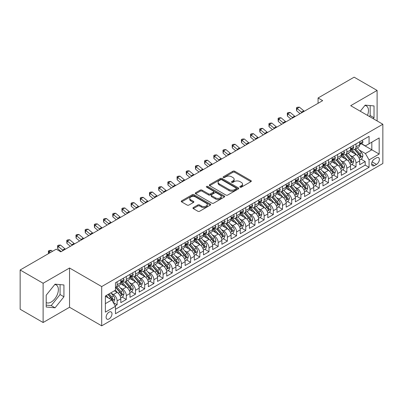 <?xml version="1.0" encoding="UTF-8"?>
<svg xmlns="http://www.w3.org/2000/svg" width="403" height="403" viewBox="0 0 403 403"><rect width="100%" height="100%" fill="white"/><g stroke="black" fill="none" stroke-linecap="round" stroke-linejoin="round"><path stroke-width="0.6" d="M240.092 187.178A0.892 0.514 0 0 0 241.357 187.178L250.938 181.647A1.274 0.735 0 0 0 251.311 181.128A1.274 0.735 0 0 0 250.938 180.604L234.702 171.235A1.274 0.735 0 0 0 232.899 171.235L223.317 176.766A0.892 0.514 0 0 0 223.055 177.129A0.892 0.514 0 0 0 223.317 177.496A0.892 0.514 0 0 0 224.582 177.496L225.821 176.776A4.08 2.358 0 0 1 231.594 176.776L232.944 177.562A4.08 2.358 0 0 1 234.143 179.224A4.08 2.358 0 0 1 232.944 180.892L231.705 181.607A0.892 0.514 0 0 0 231.443 181.975A0.892 0.514 0 0 0 231.705 182.337A0.892 0.514 0 0 0 232.969 182.337L234.208 181.622A4.08 2.358 0 0 1 239.981 181.622L241.332 182.403A4.08 2.358 0 0 1 242.53 184.07A4.08 2.358 0 0 1 241.332 185.733L240.092 186.448A0.892 0.514 0 0 0 239.83 186.816A0.892 0.514 0 0 0 240.092 187.178L240.092 186.448M46.199 302.572A10.135 5.854 120 0 0 51.206 302.038A10.135 5.854 120 0 0 57.825 293.107A10.135 5.854 120 0 0 56.274 284.986A10.135 5.854 120 0 0 54.778 284.523M109.047 318.934A4.156 2.403 120 0 0 111.762 315.267A4.156 2.403 120 0 0 111.122 311.937A4.156 2.403 120 0 0 109.047 312.144A4.156 2.403 120 0 0 106.327 315.806A4.156 2.403 120 0 0 106.966 319.141A4.156 2.403 120 0 0 109.047 318.934M364.876 105.49A10.135 5.854 -60 0 1 366.372 105.949A10.135 5.854 -60 0 1 367.476 115.374M193.309 207.575A1.274 0.735 0 0 0 192.936 208.099A1.274 0.735 0 0 0 193.309 208.618L197.863 211.248A1.274 0.735 0 0 0 199.666 211.248L210.311 205.102A1.274 0.735 0 0 0 210.683 204.583A1.274 0.735 0 0 0 210.311 204.064L194.075 194.689A1.274 0.735 0 0 0 192.271 194.689L181.627 200.835A1.274 0.735 0 0 0 181.254 201.354A1.274 0.735 0 0 0 181.627 201.878L187.128 205.051A1.274 0.735 0 0 0 188.936 205.051L193.49 202.422A1.274 0.735 0 0 0 193.863 201.903A1.274 0.735 0 0 0 193.49 201.379L190.76 199.807A3.41 1.97 0 0 1 189.763 198.412A3.41 1.97 0 0 1 191.868 196.593A3.41 1.97 0 0 1 195.586 197.022L206.271 203.193A3.41 1.97 0 0 1 207.273 204.583A3.41 1.97 0 0 1 205.167 206.401A3.41 1.97 0 0 1 201.45 205.978L199.666 204.946A1.274 0.735 0 0 0 197.863 204.946L193.309 207.575L193.309 208.618L197.863 206.009L197.863 204.946M69.538 268.005L43.121 283.259L20.15 269.995L20.15 309.252L43.121 322.516L69.538 307.262L101.692 325.831L101.692 286.573L69.538 268.005L69.538 307.262M377.107 120.935L377.107 90.433L350.691 105.682L382.85 124.25L101.692 286.573M377.107 90.433L354.136 77.169L318.073 97.989L318.073 103.299M20.15 269.995L56.213 249.175L60.808 251.83L322.667 100.644L318.073 97.989M225.912 195.057A1.274 0.735 0 0 0 227.715 195.057L238.354 188.911A1.274 0.735 0 0 0 238.732 188.387A1.274 0.735 0 0 0 238.354 187.869L222.124 178.499A1.274 0.735 0 0 0 220.32 178.499L209.676 184.639A1.274 0.735 0 0 0 209.303 185.163A1.274 0.735 0 0 0 209.676 185.682L225.912 195.057M206.92 187.37A0.892 0.514 0 0 1 207.827 187.496L207.827 186.438L224.335 195.964A1.274 0.735 0 0 1 224.708 196.488A1.274 0.735 0 0 1 224.335 197.007L213.691 203.152A1.274 0.735 0 0 1 211.887 203.152L195.651 193.778L195.651 192.74A1.274 0.735 0 0 0 195.279 193.259A1.274 0.735 0 0 0 195.651 193.778M195.651 192.74L200.205 190.11A1.274 0.735 0 0 1 202.009 190.11L208.593 193.908A1.274 0.735 0 0 0 210.396 193.908L213.419 192.166A1.274 0.735 0 0 0 213.792 191.642A1.274 0.735 0 0 0 213.419 191.123L206.568 187.168A0.892 0.514 0 0 1 206.306 186.801A0.892 0.514 0 0 1 206.855 186.327A0.892 0.514 0 0 1 207.827 186.438M115.223 305.872L117.132 304.769L113.319 302.567M111.147 293.198L113.455 294.533A5.199 3.002 60 0 1 117.132 300.895L120.804 298.774L120.804 302.648L126.32 299.464L122.139 297.051M120.336 287.893L122.643 289.228A5.199 3.002 60 0 1 126.32 295.59L129.993 293.47L129.993 297.343L135.509 294.16L131.328 291.747M129.524 282.589L131.831 283.924A5.199 3.002 60 0 1 135.509 290.286L139.181 288.165L139.181 292.039L144.692 288.855L140.516 286.442M138.713 277.284L141.02 278.619A5.199 3.002 60 0 1 144.692 284.981L148.369 282.861L148.369 286.735L153.881 283.551L149.704 281.138M147.901 271.98L150.208 273.315A5.199 3.002 60 0 1 153.881 279.677L157.558 277.556L157.558 281.43L163.069 278.246L158.888 275.833M157.089 266.675L159.397 268.01A5.199 3.002 60 0 1 163.069 274.372L166.746 272.252L166.746 276.126L172.257 272.942L168.076 270.529M166.278 261.371L168.585 262.701A5.199 3.002 60 0 1 172.257 269.068L175.935 266.947L175.935 270.821L181.446 267.637L177.265 265.224M175.466 256.066L177.773 257.396A5.199 3.002 60 0 1 181.446 263.764L185.123 261.643L185.123 265.517L190.634 262.333L186.453 259.92M184.655 250.762L186.962 252.092A5.199 3.002 60 0 1 190.634 258.459L194.311 256.338L194.311 260.212L199.823 257.028L195.641 254.615M193.843 245.457L196.15 246.787A5.199 3.002 60 0 1 199.823 253.155L203.5 251.034L203.5 254.908L209.011 251.724L204.83 249.311M203.031 240.153L205.334 241.483A5.199 3.002 60 0 1 209.011 247.85L212.688 245.729L212.688 249.598L218.199 246.419L214.018 244.006M212.215 234.848L214.522 236.178A5.199 3.002 60 0 1 218.199 242.546L221.877 240.425L221.877 244.294L227.388 241.115L223.207 238.697M221.403 229.544L223.71 230.874A5.199 3.002 60 0 1 227.388 237.241L231.065 235.12L231.065 238.989L236.576 235.81L232.395 233.392M230.592 224.239L232.899 225.569A5.199 3.002 60 0 1 236.576 231.937L240.248 229.816L240.248 233.685L245.765 230.506L241.583 228.088M239.78 218.935L242.087 220.265A5.199 3.002 60 0 1 245.765 226.632L249.437 224.511L249.437 228.38L254.953 225.196L250.772 222.783M248.968 213.63L251.276 214.96A5.199 3.002 60 0 1 254.953 221.328L258.625 219.207L258.625 223.076L264.141 219.892L259.96 217.479M258.157 208.326L260.464 209.656A5.199 3.002 60 0 1 264.141 216.023L267.814 213.902L267.814 217.771L273.33 214.587L269.149 212.174M267.345 203.021L269.652 204.351A5.199 3.002 60 0 1 273.33 210.719L277.002 208.593L277.002 212.467L282.518 209.283L278.337 206.87M276.534 197.717L278.841 199.047A5.199 3.002 60 0 1 282.518 205.414L286.19 203.288L286.19 207.162L291.707 203.978L287.525 201.565M285.722 192.412L288.029 193.742A5.199 3.002 60 0 1 291.707 200.11L295.379 197.984L295.379 201.858L300.89 198.674L296.714 196.261M294.91 187.108L297.218 188.438A5.199 3.002 60 0 1 300.89 194.805L304.567 192.679L304.567 196.553L310.078 193.369L305.902 190.957M304.099 181.798L306.406 183.133A5.199 3.002 60 0 1 310.078 189.501L313.756 187.375L313.756 191.249L319.267 188.065L315.086 185.652M313.287 176.494L315.594 177.829A5.199 3.002 60 0 1 319.267 184.191L322.944 182.07L322.944 185.944L328.455 182.761L324.274 180.348M322.476 171.189L324.783 172.524A5.199 3.002 60 0 1 328.455 178.887L332.132 176.766L332.132 180.64L337.643 177.456L333.462 175.043M331.664 165.885L333.971 167.22A5.199 3.002 60 0 1 337.643 173.582L341.321 171.461L341.321 175.335L346.832 172.152L342.651 169.739M340.852 160.58L343.16 161.915A5.199 3.002 60 0 1 346.832 168.278L350.509 166.157L350.509 170.031L356.02 166.847L356.02 162.973A5.199 3.002 -120 0 0 352.348 156.611L350.041 155.276M351.839 164.434L356.02 166.847M120.804 298.774A5.199 3.002 -120 0 0 117.132 292.412L114.371 290.82M129.993 293.47A5.199 3.002 -120 0 0 126.32 287.102L120.638 283.823M139.181 288.165A5.199 3.002 -120 0 0 135.509 281.798L129.826 278.518M148.369 282.861A5.199 3.002 -120 0 0 144.692 276.493L139.015 273.214M157.558 277.556A5.199 3.002 -120 0 0 153.881 271.189L148.198 267.909M166.746 272.252A5.199 3.002 -120 0 0 163.069 265.884L157.387 262.605M175.935 266.947A5.199 3.002 -120 0 0 172.257 260.58L166.575 257.3M185.123 261.643A5.199 3.002 -120 0 0 181.446 255.275L175.763 251.996M194.311 256.338A5.199 3.002 -120 0 0 190.634 249.971L184.952 246.691M203.5 251.034A5.199 3.002 -120 0 0 199.823 244.666L194.14 241.387M212.688 245.729A5.199 3.002 -120 0 0 209.011 239.362L203.329 236.082M221.877 240.425A5.199 3.002 -120 0 0 218.199 234.057L212.517 230.778M231.065 235.12A5.199 3.002 -120 0 0 227.388 228.753L221.705 225.473M240.248 229.816A5.199 3.002 -120 0 0 236.576 223.448L230.894 220.169M249.437 224.511A5.199 3.002 -120 0 0 245.765 218.144L240.082 214.864M258.625 219.207A5.199 3.002 -120 0 0 254.953 212.839L249.271 209.56M267.814 213.902A5.199 3.002 -120 0 0 264.141 207.535L258.459 204.256M277.002 208.593A5.199 3.002 -120 0 0 273.33 202.23L267.647 198.951M286.19 203.288A5.199 3.002 -120 0 0 282.518 196.926L276.836 193.647M295.379 197.984A5.199 3.002 -120 0 0 291.707 191.621L286.024 188.337M304.567 192.679A5.199 3.002 -120 0 0 300.89 186.317L295.208 183.033M313.756 187.375A5.199 3.002 -120 0 0 310.078 181.012L304.396 177.728M322.944 182.07A5.199 3.002 -120 0 0 319.267 175.708L313.584 172.424M332.132 176.766A5.199 3.002 -120 0 0 328.455 170.404L322.773 167.119M341.321 171.461A5.199 3.002 -120 0 0 337.643 165.099L331.961 161.815M350.509 166.157A5.199 3.002 -120 0 0 346.832 159.79L341.15 156.51M376.508 157.83L374.488 158.999A4.03 2.327 120 0 0 371.858 162.545A4.03 2.327 120 0 0 372.473 165.774A4.03 2.327 120 0 0 374.488 165.573L376.508 164.409A4.03 2.327 120 0 0 379.142 160.857A4.03 2.327 120 0 0 378.523 157.628A4.03 2.327 120 0 0 376.508 157.83M101.692 325.831L382.85 163.507L382.85 124.25M105.369 303.655L111.802 299.943L115.475 306.305L115.475 313.736L369.067 167.326L369.067 159.9L365.395 153.533L359.229 149.971M115.475 306.305L105.369 312.144L105.369 296.019L115.475 290.18L115.475 282.755L369.067 136.345L369.067 143.77L379.173 137.937L379.173 154.062L369.067 159.9M122.593 281.561L122.643 281.586A5.199 3.002 60 0 0 125.242 281.843L128.92 279.722A5.199 3.002 -120 0 0 129.993 277.345L129.993 274.372M131.781 276.257L131.831 276.282A5.199 3.002 60 0 0 134.431 276.539L138.103 274.418A5.199 3.002 -120 0 0 139.181 272.04L139.181 269.068M140.969 270.952L141.02 270.977A5.199 3.002 60 0 0 143.619 271.234L147.291 269.113A5.199 3.002 -120 0 0 148.369 266.736L148.369 263.764M150.158 265.648L150.208 265.673A5.199 3.002 60 0 0 152.808 265.93L156.48 263.809A5.199 3.002 -120 0 0 157.558 261.431L157.558 258.459M159.346 260.343L159.397 260.368A5.199 3.002 60 0 0 161.996 260.625L165.668 258.504A5.199 3.002 -120 0 0 166.746 256.127L166.746 253.155M168.535 255.039L168.585 255.064A5.199 3.002 60 0 0 171.184 255.321L174.857 253.2A5.199 3.002 -120 0 0 175.935 250.822L175.935 247.85M177.723 249.734L177.773 249.759A5.199 3.002 60 0 0 180.373 250.016L184.045 247.895A5.199 3.002 -120 0 0 185.123 245.518L185.123 242.546M186.911 244.425L186.962 244.455A5.199 3.002 60 0 0 189.561 244.712L193.233 242.591A5.199 3.002 -120 0 0 194.311 240.213L194.311 237.241M196.1 239.12L196.15 239.15A5.199 3.002 60 0 0 198.744 239.407L202.422 237.286A5.199 3.002 -120 0 0 203.5 234.909L203.5 231.937M205.288 233.816L205.334 233.846A5.199 3.002 60 0 0 207.933 234.103L211.61 231.982A5.199 3.002 -120 0 0 212.688 229.599L212.688 226.632M214.477 228.511L214.522 228.541A5.199 3.002 60 0 0 217.121 228.798L220.799 226.677A5.199 3.002 -120 0 0 221.877 224.295L221.877 221.328M223.665 223.207L223.71 223.237A5.199 3.002 60 0 0 226.31 223.494L229.987 221.373A5.199 3.002 -120 0 0 231.065 218.99L231.065 216.023M232.853 217.902L232.899 217.932A5.199 3.002 60 0 0 235.498 218.189L239.175 216.068A5.199 3.002 -120 0 0 240.248 213.686L240.248 210.719M242.042 212.598L242.087 212.628A5.199 3.002 60 0 0 244.686 212.885L248.364 210.764A5.199 3.002 -120 0 0 249.437 208.381L249.437 205.414M251.23 207.293L251.276 207.323A5.199 3.002 60 0 0 253.875 207.58L257.552 205.459A5.199 3.002 -120 0 0 258.625 203.077L258.625 200.11M260.419 201.989L260.464 202.019A5.199 3.002 60 0 0 263.063 202.276L266.741 200.155A5.199 3.002 -120 0 0 267.814 197.772L267.814 194.8M269.607 196.684L269.652 196.714A5.199 3.002 60 0 0 272.252 196.971L275.929 194.851A5.199 3.002 -120 0 0 277.002 192.468L277.002 189.496M278.79 191.38L278.841 191.41A5.199 3.002 60 0 0 281.44 191.667L285.112 189.541A5.199 3.002 -120 0 0 286.19 187.163L286.19 184.191M287.979 186.075L288.029 186.105A5.199 3.002 60 0 0 290.628 186.362L294.301 184.236A5.199 3.002 -120 0 0 295.379 181.859L295.379 178.887M297.167 180.771L297.218 180.796A5.199 3.002 60 0 0 299.817 181.058L303.489 178.932A5.199 3.002 -120 0 0 304.567 176.554L304.567 173.582M306.356 175.466L306.406 175.491A5.199 3.002 60 0 0 309.005 175.753L312.678 173.628A5.199 3.002 -120 0 0 313.756 171.25L313.756 168.278M315.544 170.162L315.594 170.187A5.199 3.002 60 0 0 318.194 170.449L321.866 168.323A5.199 3.002 -120 0 0 322.944 165.945L322.944 162.973M324.732 164.857L324.783 164.882A5.199 3.002 60 0 0 327.382 165.139L331.054 163.019A5.199 3.002 -120 0 0 332.132 160.641L332.132 157.669M333.921 159.553L333.971 159.578A5.199 3.002 60 0 0 336.57 159.835L340.243 157.714A5.199 3.002 -120 0 0 341.321 155.336L341.321 152.364M343.109 154.248L343.16 154.273A5.199 3.002 60 0 0 345.754 154.53L349.431 152.41A5.199 3.002 -120 0 0 350.509 150.032L350.509 147.06M115.475 309.277L365.209 165.099L365.209 161.543L359.698 164.726L359.698 160.852A5.199 3.002 -120 0 0 356.02 154.485L350.338 151.206M352.298 148.944L352.348 148.969A5.199 3.002 -120 0 0 354.942 149.226A5.199 3.002 -120 0 0 356.02 146.848L356.02 143.876M354.942 149.226L358.62 147.105A5.199 3.002 -120 0 0 359.698 144.727L359.698 141.755M117.132 281.798L117.132 284.77A5.199 3.002 60 0 1 116.054 287.148A5.199 3.002 60 0 1 115.475 287.359M116.054 287.148L119.731 285.027A5.199 3.002 -120 0 0 120.804 282.649L120.804 279.677M126.32 276.493L126.32 279.465A5.199 3.002 60 0 1 125.242 281.843M135.509 271.189L135.509 274.161A5.199 3.002 60 0 1 134.431 276.539M144.692 265.884L144.692 268.856A5.199 3.002 60 0 1 143.619 271.234M153.881 260.58L153.881 263.552A5.199 3.002 60 0 1 152.808 265.93M163.069 255.275L163.069 258.247A5.199 3.002 60 0 1 161.996 260.625M172.257 249.971L172.257 252.943A5.199 3.002 60 0 1 171.184 255.321M181.446 244.666L181.446 247.638A5.199 3.002 60 0 1 180.373 250.016M190.634 239.362L190.634 242.334A5.199 3.002 60 0 1 189.561 244.712M199.823 234.057L199.823 237.029A5.199 3.002 60 0 1 198.744 239.407M209.011 228.753L209.011 231.725A5.199 3.002 60 0 1 207.933 234.103M218.199 223.448L218.199 226.421A5.199 3.002 60 0 1 217.121 228.798M227.388 218.144L227.388 221.116A5.199 3.002 60 0 1 226.31 223.494M236.576 212.839L236.576 215.812A5.199 3.002 60 0 1 235.498 218.189M245.765 207.535L245.765 210.507A5.199 3.002 60 0 1 244.686 212.885M254.953 202.23L254.953 205.198A5.199 3.002 60 0 1 253.875 207.58M264.141 196.926L264.141 199.893A5.199 3.002 60 0 1 263.063 202.276M273.33 191.621L273.33 194.589A5.199 3.002 60 0 1 272.252 196.971M282.518 186.317L282.518 189.284A5.199 3.002 60 0 1 281.44 191.667M291.707 181.012L291.707 183.98A5.199 3.002 60 0 1 290.628 186.362M300.89 175.708L300.89 178.675A5.199 3.002 60 0 1 299.817 181.058M310.078 170.398L310.078 173.371A5.199 3.002 60 0 1 309.005 175.753M319.267 165.094L319.267 168.066A5.199 3.002 60 0 1 318.194 170.449M328.455 159.79L328.455 162.762A5.199 3.002 60 0 1 327.382 165.139M337.643 154.485L337.643 157.457A5.199 3.002 60 0 1 336.57 159.835M346.832 149.181L346.832 152.153A5.199 3.002 60 0 1 345.754 154.53M346.832 168.278L346.832 172.152M337.643 173.582L337.643 177.456M328.455 178.887L328.455 182.761M319.267 184.191L319.267 188.065M310.078 189.501L310.078 193.369M300.89 194.805L300.89 198.674M291.707 200.11L291.707 203.978M282.518 205.414L282.518 209.283M273.33 210.719L273.33 214.587M264.141 216.023L264.141 219.892M254.953 221.328L254.953 225.196M245.765 226.632L245.765 230.506M236.576 231.937L236.576 235.81M227.388 237.241L227.388 241.115M218.199 242.546L218.199 246.419M209.011 247.85L209.011 251.724M199.823 253.155L199.823 257.028M190.634 258.459L190.634 262.333M181.446 263.764L181.446 267.637M172.257 269.068L172.257 272.942M163.069 274.372L163.069 278.246M153.881 279.677L153.881 283.551M144.692 284.981L144.692 288.855M135.509 290.286L135.509 294.16M126.32 295.59L126.32 299.464M117.132 300.895L117.132 304.769M111.802 299.943L105.369 296.23M365.395 153.533L371.823 149.82L371.823 142.178L379.173 137.937M361.3 143.745L379.173 154.062M361.486 143.639L365.395 145.891L369.067 143.77M43.121 283.259L43.121 322.516M361.028 159.13L365.209 161.543M365.209 165.099L369.067 167.326M373.254 118.709L374.029 117.747L374.029 105.929L365.163 105.133L360.272 111.218M46.199 307.021L55.065 307.811L63.931 296.784L63.931 284.961L55.065 284.165L46.199 295.197L46.199 307.021M369.395 116.482L370.171 115.52L370.171 105.581M370.171 115.52L374.029 117.747M46.199 305.136L51.206 305.585L60.072 294.553L60.072 284.614M60.072 294.553L63.931 296.784M51.206 305.585L55.065 307.811M240.45 187.304L241.332 186.796A4.08 2.358 0 0 0 242.53 185.128L242.53 184.07M234.143 179.224L234.143 180.287A4.08 2.358 0 0 1 232.944 181.954L232.063 182.463M250.923 181.657L234.702 172.293A1.274 0.735 0 0 0 232.899 172.293L223.675 177.622M238.339 188.921L222.124 179.557A1.274 0.735 0 0 0 220.32 179.557L209.696 185.692L209.676 184.639M236.103 188.755A0.892 0.514 0 0 0 236.365 188.387A0.892 0.514 0 0 0 236.103 188.025L221.852 179.798A0.892 0.514 0 0 0 220.592 179.798L219.282 180.554A4.08 2.358 0 0 0 218.088 182.221A4.08 2.358 0 0 0 219.282 183.884L229.02 189.511A4.08 2.358 0 0 0 234.793 189.511L236.103 188.755L236.103 189.813A0.892 0.514 0 0 0 236.365 189.45L236.365 188.387M218.088 182.221L218.088 183.279A4.08 2.358 0 0 0 219.282 184.947L219.282 183.884M236.103 189.813L234.793 190.569A4.08 2.358 0 0 1 229.02 190.569L219.282 184.947M195.672 193.788L200.205 191.168L200.205 190.11M213.792 191.642L213.792 192.705A1.274 0.735 0 0 1 213.419 193.223L210.396 194.971A1.274 0.735 0 0 1 208.593 194.971L202.009 191.168A1.274 0.735 0 0 0 200.205 191.168M207.827 187.496L224.315 197.017M215.429 197.853A3.41 1.97 0 0 0 219.146 198.281A3.41 1.97 0 0 0 221.252 196.463A3.41 1.97 0 0 0 220.25 195.067L216.487 192.896A1.274 0.735 0 0 0 214.683 192.896L211.661 194.639A1.274 0.735 0 0 0 211.288 195.158A1.274 0.735 0 0 0 211.661 195.682L215.429 197.853L215.429 198.916A3.41 1.97 0 0 0 219.146 199.339A3.41 1.97 0 0 0 221.252 197.52L221.252 196.463M211.288 195.158L211.288 196.221A1.274 0.735 0 0 0 211.661 196.74L211.661 195.682M215.429 198.916L211.661 196.74M207.273 204.583L207.273 205.646A3.41 1.97 0 0 1 205.167 207.464A3.41 1.97 0 0 1 201.45 207.036L199.666 206.009A1.274 0.735 0 0 0 197.863 206.009M189.763 198.412L189.763 199.475A3.41 1.97 0 0 0 190.76 200.865L190.76 199.807M193.47 202.432L190.76 200.865M210.29 205.112L194.075 195.752A1.274 0.735 0 0 0 192.271 195.752L181.647 201.888M359.617 159.941L361.995 158.57L362.912 155.921A3.446 1.99 -120 0 0 361.572 152.687L357.37 147.825M356.529 154.823L351.733 149.266M353.799 153.205L351.018 149.981A8.251 4.765 -120 0 0 350.761 149.694M354.474 149.412L358.72 154.329A3.446 1.99 60 0 1 359.95 156.702C360.468 157.397 360.836 157.185 361.053 156.067A3.446 1.99 -120 0 0 359.824 153.694L355.627 148.833M354.726 149.332L359.29 154.616A1.753 1.013 60 0 1 359.728 155.301L361.053 156.067M359.95 156.702L360.201 157.11M362.131 140.35L362.912 141.705A3.446 1.99 60 0 1 362.196 143.226L360.453 144.234A3.446 1.99 -120 0 0 361.053 143.443L360.982 143.136M359.808 144.395L359.824 144.395A3.446 1.99 -120 0 0 360.453 144.234M360.609 143.186L361.053 143.443C360.836 142.924 360.468 143.136 359.95 144.078A3.446 1.99 60 0 1 359.698 144.566M302.018 112.563A6.498 3.753 60 0 1 301.479 112.15L297.102 108.467L296.588 110.76L300.074 113.686M304.315 111.238A6.498 3.753 60 0 1 303.776 110.825L299.399 107.143L297.102 108.467L296.472 107.782L297.389 107.248L299.399 107.143M296.588 110.76L296.472 107.782M350.429 165.245L352.806 163.875L353.723 161.225A3.446 1.99 -120 0 0 352.383 157.991L348.182 153.13M347.346 160.127L342.545 154.571M344.615 158.51L341.83 155.286A8.251 4.765 -120 0 0 341.573 154.999M345.29 154.717L349.532 159.633A3.446 1.99 60 0 1 350.761 162.006C351.28 162.701 351.648 162.49 351.864 161.371A3.446 1.99 -120 0 0 350.635 158.999L346.439 154.137M345.537 154.641L350.101 159.92A1.753 1.013 60 0 1 350.545 160.606L351.864 161.371M350.761 162.006L351.013 162.414M341.24 170.55L343.618 169.179L344.535 166.53A3.446 1.99 -120 0 0 343.195 163.296L338.999 158.434M338.157 165.431L333.357 159.875M335.427 163.814L332.641 160.59A8.251 4.765 -120 0 0 332.384 160.303M336.102 160.026L340.344 164.938A3.446 1.99 60 0 1 341.573 167.31C342.092 168.006 342.459 167.794 342.676 166.676A3.446 1.99 -120 0 0 341.447 164.303L337.251 159.442M336.349 159.946L340.913 165.225A1.753 1.013 60 0 1 341.356 165.91L342.676 166.676M341.573 167.31L341.825 167.719M332.057 175.859L334.43 174.484L335.346 171.834A3.446 1.99 -120 0 0 334.006 168.6L329.81 163.739M328.969 170.736L324.168 165.185M326.239 169.119L323.453 165.895A8.251 4.765 -120 0 0 323.196 165.608M326.914 165.331L331.16 170.242A3.446 1.99 60 0 1 332.384 172.615C332.903 173.31 333.271 173.099 333.488 171.98A3.446 1.99 -120 0 0 332.258 169.608L328.062 164.746M327.16 165.25L331.724 170.529A1.753 1.013 60 0 1 332.168 171.215L333.488 171.98M332.384 172.615L332.636 173.023M322.868 181.164L325.241 179.788L326.158 177.139A3.446 1.99 -120 0 0 324.818 173.905L320.622 169.043M319.781 176.04L314.98 170.489M317.05 174.423L314.264 171.199A8.251 4.765 -120 0 0 314.008 170.912M317.725 170.635L321.972 175.552A3.446 1.99 60 0 1 323.196 177.919C323.715 178.615 324.083 178.403 324.299 177.285A3.446 1.99 -120 0 0 323.07 174.912L318.874 170.051M317.972 170.555L322.536 175.834A1.753 1.013 60 0 1 322.979 176.524L324.299 177.285M323.196 177.919L323.448 178.328M352.942 145.654L353.723 147.009A3.446 1.99 60 0 1 353.013 148.531L351.265 149.538A3.446 1.99 -120 0 0 351.864 148.747L351.794 148.44M350.625 149.699L350.635 149.699A3.446 1.99 -120 0 0 351.265 149.538M351.421 148.49L351.864 148.747C351.648 148.228 351.28 148.44 350.761 149.382A3.446 1.99 60 0 1 350.509 149.871M292.83 117.872A6.498 3.753 60 0 1 292.291 117.454L287.913 113.772L287.399 116.064L290.885 118.996M295.127 116.543A6.498 3.753 60 0 1 294.588 116.129L290.21 112.447L287.913 113.772L287.284 113.087L288.2 112.553L290.21 112.447M287.399 116.064L287.284 113.087M343.754 150.959L344.535 152.314A3.446 1.99 60 0 1 343.824 153.835L342.076 154.843A3.446 1.99 -120 0 0 342.676 154.052L342.605 153.745M341.437 155.004L341.447 155.004A3.446 1.99 -120 0 0 342.076 154.843M342.233 153.795L342.676 154.052C342.459 153.533 342.092 153.745 341.573 154.687A3.446 1.99 60 0 1 341.321 155.175M283.641 123.177A6.498 3.753 60 0 1 283.102 122.759L278.725 119.076L278.216 121.368L281.697 124.3M285.939 121.847A6.498 3.753 60 0 1 285.4 121.434L281.022 117.752L278.725 119.076L278.095 118.391L279.012 117.857L281.022 117.752M278.216 121.368L278.095 118.391M334.566 156.263L335.346 157.618A3.446 1.99 60 0 1 334.636 159.14L332.888 160.147A3.446 1.99 -120 0 0 333.488 159.356L333.417 159.049M332.248 160.308L332.258 160.308A3.446 1.99 -120 0 0 332.888 160.147M333.044 159.099L333.488 159.356C333.271 158.837 332.903 159.049 332.384 159.991A3.446 1.99 60 0 1 332.132 160.48M274.453 128.481A6.498 3.753 60 0 1 273.914 128.063L269.536 124.381L269.028 126.673L272.509 129.605M276.75 127.152A6.498 3.753 60 0 1 276.211 126.738L271.834 123.056L269.536 124.381L268.907 123.696L269.829 123.162L271.834 123.056M269.028 126.673L268.907 123.696M325.377 161.568L326.158 162.923A3.446 1.99 60 0 1 325.448 164.444L323.7 165.452A3.446 1.99 -120 0 0 324.299 164.661L324.229 164.353M323.06 165.613L323.07 165.613A3.446 1.99 -120 0 0 323.7 165.452M323.856 164.404L324.299 164.661C324.083 164.142 323.715 164.353 323.196 165.295A3.446 1.99 60 0 1 322.944 165.784M265.27 133.786A6.498 3.753 60 0 1 264.726 133.368L260.348 129.69L259.839 131.977L263.32 134.909M267.567 132.456A6.498 3.753 60 0 1 267.023 132.043L262.645 128.361L260.348 129.69L259.718 129L260.64 128.466L262.645 128.361M259.839 131.977L259.718 129M313.68 186.468L316.053 185.093L316.97 182.443A3.446 1.99 -120 0 0 315.63 179.209L311.433 174.348M310.592 181.345L305.791 175.794M307.862 179.728L305.076 176.504A8.251 4.765 -120 0 0 304.819 176.217M308.537 175.94L312.783 180.856A3.446 1.99 60 0 1 314.008 183.224C314.526 183.919 314.894 183.708 315.111 182.589A3.446 1.99 -120 0 0 313.887 180.217L309.685 175.355M308.784 175.859L313.348 181.138A1.753 1.013 60 0 1 313.791 181.829L315.111 182.589M314.008 183.224L314.259 183.632M316.189 166.872L316.97 168.227A3.446 1.99 60 0 1 316.259 169.749L314.511 170.756A3.446 1.99 -120 0 0 315.111 169.965L315.04 169.658M313.872 170.917L313.887 170.917A3.446 1.99 -120 0 0 314.511 170.756M314.667 169.708L315.111 169.965C314.894 169.446 314.526 169.658 314.008 170.6A3.446 1.99 60 0 1 313.756 171.089M256.081 139.09A6.498 3.753 60 0 1 255.537 138.672L251.16 134.995L250.651 137.282L254.132 140.214M258.378 137.761A6.498 3.753 60 0 1 257.834 137.347L253.457 133.665L251.16 134.995L250.53 134.305L251.452 133.771L253.457 133.665M250.651 137.282L250.53 134.305M304.492 191.773L306.864 190.402L307.781 187.748A3.446 1.99 -120 0 0 306.441 184.514L302.245 179.652M301.404 186.649L296.603 181.098M298.673 185.032L295.888 181.808A8.251 4.765 -120 0 0 295.631 181.521M299.348 181.244L303.595 186.161A3.446 1.99 60 0 1 304.819 188.528C305.338 189.224 305.706 189.012 305.922 187.894A3.446 1.99 -120 0 0 304.698 185.521L300.497 180.66M299.595 181.164L304.159 186.443A1.753 1.013 60 0 1 304.603 187.133L305.922 187.894M304.819 188.528L305.071 188.942M307 172.177L307.781 173.532A3.446 1.99 60 0 1 307.071 175.053L305.323 176.061A3.446 1.99 -120 0 0 305.922 175.27L305.852 174.962M304.683 176.222L304.698 176.222A3.446 1.99 -120 0 0 305.323 176.061M305.479 175.013L305.922 175.27C305.706 174.751 305.338 174.962 304.819 175.904A3.446 1.99 60 0 1 304.567 176.393M246.893 144.395A6.498 3.753 60 0 1 246.349 143.977L241.971 140.299L241.462 142.586L244.943 145.518M249.19 143.065A6.498 3.753 60 0 1 248.646 142.652L244.268 138.97L241.971 140.299L241.342 139.609L242.263 139.075L244.268 138.97M241.462 142.586L241.342 139.609M295.303 197.077L297.676 195.707L298.593 193.052A3.446 1.99 -120 0 0 297.253 189.818L293.057 184.957M292.215 191.954L287.415 186.403M289.485 190.337L286.699 187.113A8.251 4.765 -120 0 0 286.442 186.826M290.16 186.549L294.407 191.465A3.446 1.99 60 0 1 295.636 193.838C296.15 194.528 296.517 194.317 296.734 193.198A3.446 1.99 -120 0 0 295.51 190.826L291.309 185.964M290.407 186.468L294.971 191.747A1.753 1.013 60 0 1 295.414 192.438L296.734 193.198M295.636 193.838L295.883 194.246M297.812 177.481L298.593 178.836A3.446 1.99 60 0 1 297.882 180.358L296.134 181.365A3.446 1.99 -120 0 0 296.734 180.574L296.663 180.267M295.495 181.526L295.51 181.526A3.446 1.99 -120 0 0 296.134 181.365M296.291 180.317L296.734 180.574C296.517 180.055 296.15 180.267 295.636 181.209A3.446 1.99 60 0 1 295.379 181.703M237.705 149.699A6.498 3.753 60 0 1 237.16 149.281L232.783 145.604L232.274 147.896L235.755 150.823M240.002 148.369A6.498 3.753 60 0 1 239.458 147.956L235.08 144.274L232.783 145.604L232.153 144.914L233.075 144.38L235.08 144.274M232.274 147.896L232.153 144.914M286.115 202.382L288.488 201.011L289.404 198.357A3.446 1.99 -120 0 0 288.064 195.123L283.868 190.261M283.027 197.258L278.226 191.707M280.297 195.641L277.511 192.417A8.251 4.765 -120 0 0 277.254 192.13M280.972 191.853L285.218 196.77A3.446 1.99 60 0 1 286.447 199.142C286.961 199.833 287.329 199.621 287.546 198.503A3.446 1.99 -120 0 0 286.321 196.13L282.12 191.269M281.223 191.773L285.782 197.052A1.753 1.013 60 0 1 286.226 197.742L287.546 198.503M286.447 199.142L286.694 199.55M288.624 182.786L289.404 184.141A3.446 1.99 60 0 1 288.694 185.662L286.946 186.67A3.446 1.99 -120 0 0 287.546 185.879L287.475 185.571M286.306 186.831L286.321 186.831A3.446 1.99 -120 0 0 286.946 186.67M287.102 185.622L287.546 185.879C287.329 185.36 286.961 185.571 286.447 186.513A3.446 1.99 60 0 1 286.19 187.007M228.516 155.004A6.498 3.753 60 0 1 227.977 154.586L223.594 150.908L223.086 153.2L226.567 156.127M230.813 153.679A6.498 3.753 60 0 1 230.269 153.261L225.892 149.578L223.594 150.908L222.965 150.218L223.887 149.689L225.892 149.578M223.086 153.2L222.965 150.218M276.926 207.686L279.299 206.316L280.221 203.661A3.446 1.99 -120 0 0 278.876 200.427L274.68 195.566M273.839 202.563L269.043 197.012M271.108 200.946L268.322 197.722A8.251 4.765 -120 0 0 268.066 197.435M271.783 197.158L276.03 202.074A3.446 1.99 60 0 1 277.259 204.447C277.773 205.137 278.141 204.926 278.357 203.807A3.446 1.99 -120 0 0 277.133 201.435L272.932 196.578M272.035 197.077L276.594 202.361A1.753 1.013 60 0 1 277.037 203.047L278.357 203.807M277.259 204.447L277.506 204.855M279.44 188.09L280.221 189.445A3.446 1.99 60 0 1 279.506 190.967L277.758 191.974A3.446 1.99 -120 0 0 278.357 191.183L278.287 190.876M277.118 192.135L277.133 192.135A3.446 1.99 -120 0 0 277.758 191.974M277.914 190.926L278.357 191.183C278.146 190.664 277.778 190.876 277.259 191.818A3.446 1.99 60 0 1 277.002 192.312M219.328 160.308A6.498 3.753 60 0 1 218.789 159.89L214.406 156.213L213.897 158.505L217.383 161.432M221.625 158.984A6.498 3.753 60 0 1 221.086 158.565L216.703 154.883L214.406 156.213L213.776 155.523L214.698 154.994L216.703 154.883M213.897 158.505L213.776 155.523M267.738 212.991L270.111 211.62L271.033 208.966A3.446 1.99 -120 0 0 269.688 205.732L265.491 200.87M264.65 207.872L259.854 202.316M261.92 206.25L259.134 203.026A8.251 4.765 -120 0 0 258.877 202.739M262.595 202.462L266.841 207.379A3.446 1.99 60 0 1 268.071 209.751C268.584 210.442 268.952 210.23 269.174 209.112A3.446 1.99 -120 0 0 267.945 206.739L263.743 201.883M262.847 202.382L267.406 207.666A1.753 1.013 60 0 1 267.849 208.351L269.174 209.112M268.071 209.751L268.317 210.159M270.252 193.395L271.033 194.75A3.446 1.99 60 0 1 270.317 196.271L268.574 197.279A3.446 1.99 -120 0 0 269.174 196.488L269.098 196.18M267.93 197.44L267.945 197.44A3.446 1.99 -120 0 0 268.574 197.279M268.725 196.231L269.174 196.488C268.957 195.969 268.589 196.18 268.071 197.122A3.446 1.99 60 0 1 267.814 197.616M210.139 165.613A6.498 3.753 60 0 1 209.6 165.195L205.218 161.517L204.709 163.809L208.195 166.736M212.436 164.288A6.498 3.753 60 0 1 211.897 163.87L207.515 160.187L205.218 161.517L204.593 160.827L205.51 160.298L207.515 160.187M204.709 163.809L204.593 160.827M258.55 218.295L260.922 216.925L261.844 214.27A3.446 1.99 -120 0 0 260.499 211.036L256.303 206.18M255.462 213.177L250.666 207.621M252.731 211.555L249.946 208.331A8.251 4.765 -120 0 0 249.694 208.044M253.406 207.767L257.653 212.683A3.446 1.99 60 0 1 258.882 215.056C259.396 215.746 259.764 215.534 259.985 214.416A3.446 1.99 -120 0 0 258.756 212.043L254.56 207.187M253.658 207.686L258.217 212.97A1.753 1.013 60 0 1 258.661 213.655L259.985 214.416M258.882 215.056L259.129 215.464M261.063 198.699L261.844 200.054A3.446 1.99 60 0 1 261.129 201.576L259.386 202.583A3.446 1.99 -120 0 0 259.985 201.792L259.91 201.485M258.741 202.749L258.756 202.749A3.446 1.99 -120 0 0 259.386 202.583M259.537 201.535L259.985 201.792C259.769 201.273 259.401 201.485 258.882 202.427A3.446 1.99 60 0 1 258.625 202.921M200.951 170.917A6.498 3.753 60 0 1 200.412 170.499L196.029 166.822L195.52 169.114L199.006 172.041M203.248 169.592A6.498 3.753 60 0 1 202.709 169.174L198.326 165.497L196.029 166.822L195.405 166.132L196.321 165.603L198.326 165.497M195.52 169.114L195.405 166.132M249.361 223.6L251.734 222.229L252.656 219.575A3.446 1.99 -120 0 0 251.316 216.34L247.115 211.484M246.273 218.481L241.478 212.925M243.543 216.864L240.757 213.635A8.251 4.765 -120 0 0 240.505 213.348M244.218 213.071L248.465 217.988A3.446 1.99 60 0 1 249.694 220.36C250.213 221.051 250.575 220.839 250.797 219.721A3.446 1.99 -120 0 0 249.568 217.348L245.372 212.492M244.47 212.991L249.029 218.275A1.753 1.013 60 0 1 249.472 218.96L250.797 219.721M249.694 220.36L249.946 220.768M251.875 204.009L252.656 205.359A3.446 1.99 60 0 1 251.94 206.88L250.198 207.893A3.446 1.99 -120 0 0 250.797 207.097L250.721 206.789M249.553 208.054L249.568 208.054A3.446 1.99 -120 0 0 250.198 207.893M250.349 206.84L250.797 207.097C250.58 206.578 250.213 206.789 249.694 207.731A3.446 1.99 60 0 1 249.437 208.225M191.763 176.222A6.498 3.753 60 0 1 191.224 175.804L186.841 172.126L186.332 174.418L189.818 177.345M194.06 174.897A6.498 3.753 60 0 1 193.521 174.479L189.138 170.801L186.841 172.126L186.216 171.436L187.133 170.907L189.138 170.801M186.332 174.418L186.216 171.436M240.173 228.904L242.546 227.534L243.467 224.879A3.446 1.99 -120 0 0 242.127 221.645L237.926 216.789M237.085 223.786L232.289 218.23M234.355 222.169L231.569 218.945A8.251 4.765 -120 0 0 231.317 218.658M235.03 218.376L239.276 223.292A3.446 1.99 60 0 1 240.505 225.665C241.024 226.355 241.392 226.143 241.609 225.025A3.446 1.99 -120 0 0 240.379 222.658L236.183 217.796M235.281 218.295L239.845 223.579A1.753 1.013 60 0 1 240.284 224.264L241.609 225.025M240.505 225.665L240.757 226.073M230.984 234.208L233.362 232.838L234.279 230.184A3.446 1.99 -120 0 0 232.939 226.949L228.738 222.093M227.897 229.09L223.101 223.534M225.166 227.473L222.385 224.249A8.251 4.765 -120 0 0 222.129 223.962M225.841 223.68L230.088 228.597A3.446 1.99 60 0 1 231.317 230.969C231.836 231.66 232.204 231.448 232.42 230.33A3.446 1.99 -120 0 0 231.191 227.962L226.995 223.101M226.093 223.6L230.657 228.884A1.753 1.013 60 0 1 231.095 229.569L232.42 230.33M231.317 230.969L231.569 231.377M221.796 239.513L224.174 238.143L225.091 235.488A3.446 1.99 -120 0 0 223.751 232.259L219.549 227.398M218.708 234.395L213.912 228.839M215.978 232.778L213.197 229.554A8.251 4.765 -120 0 0 212.94 229.267M216.653 228.985L220.899 233.901A3.446 1.99 60 0 1 222.129 236.274C222.647 236.964 223.015 236.752 223.232 235.634A3.446 1.99 -120 0 0 222.003 233.266L217.806 228.405M216.905 228.904L221.469 234.188A1.753 1.013 60 0 1 221.907 234.873L223.232 235.634M222.129 236.274L222.38 236.682M212.608 244.817L214.985 243.447L215.902 240.793A3.446 1.99 -120 0 0 214.562 237.563L210.361 232.702M209.52 239.699L204.724 234.143M206.789 238.082L204.009 234.858A8.251 4.765 -120 0 0 203.752 234.571M207.464 234.289L211.711 239.206A3.446 1.99 60 0 1 212.94 241.578C213.459 242.268 213.827 242.057 214.043 240.944A3.446 1.99 -120 0 0 212.814 238.571L208.618 233.71M207.716 234.208L212.28 239.493A1.753 1.013 60 0 1 212.719 240.178L214.043 240.944M212.94 241.578L213.192 241.986M203.419 250.122L205.797 248.752L206.714 246.097A3.446 1.99 -120 0 0 205.374 242.868L201.173 238.007M200.331 245.004L195.536 239.447M197.601 243.387L194.82 240.163A8.251 4.765 -120 0 0 194.563 239.876M198.276 239.594L202.523 244.51A3.446 1.99 60 0 1 203.752 246.883C204.271 247.573 204.638 247.361 204.855 246.248A3.446 1.99 -120 0 0 203.626 243.875L199.43 239.014M198.528 239.513L203.092 244.797A1.753 1.013 60 0 1 203.535 245.482L204.855 246.248M203.752 246.883L204.004 247.291M194.231 255.426L196.609 254.056L197.525 251.401A3.446 1.99 -120 0 0 196.185 248.172L191.989 243.311M191.148 250.308L186.347 244.752M188.418 248.691L185.632 245.467A8.251 4.765 -120 0 0 185.375 245.18M189.093 244.898L193.334 249.815A3.446 1.99 60 0 1 194.563 252.187C195.082 252.877 195.45 252.666 195.667 251.553A3.446 1.99 -120 0 0 194.437 249.18L190.241 244.319M189.339 244.817L193.903 250.102A1.753 1.013 60 0 1 194.347 250.787L195.667 251.553M194.563 252.187L194.815 252.595M185.042 260.731L187.42 259.361L188.337 256.711A3.446 1.99 -120 0 0 186.997 253.477L182.801 248.616M181.96 255.613L177.159 250.056M179.229 253.996L176.443 250.772A8.251 4.765 -120 0 0 176.187 250.485M179.904 250.203L184.151 255.119A3.446 1.99 60 0 1 185.375 257.492C185.894 258.182 186.262 257.97 186.478 256.857A3.446 1.99 -120 0 0 185.249 254.484L181.053 249.623M180.151 250.122L184.715 255.406A1.753 1.013 60 0 1 185.158 256.091L186.478 256.857M185.375 257.492L185.627 257.9M175.859 266.035L178.232 264.665L179.149 262.015A3.446 1.99 -120 0 0 177.809 258.781L173.612 253.92M172.771 260.917L167.97 255.361M170.041 259.3L167.255 256.076A8.251 4.765 -120 0 0 166.998 255.789M170.716 255.507L174.962 260.424A3.446 1.99 60 0 1 176.187 262.796C176.705 263.491 177.073 263.275 177.29 262.162A3.446 1.99 -120 0 0 176.061 259.789L171.864 254.928M170.963 255.426L175.527 260.711A1.753 1.013 60 0 1 175.97 261.396L177.29 262.162M176.187 262.796L176.438 263.204M166.671 271.34L169.043 269.97L169.96 267.32A3.446 1.99 -120 0 0 168.62 264.086L164.424 259.225M163.583 266.222L158.782 260.665M160.852 264.605L158.067 261.381A8.251 4.765 -120 0 0 157.81 261.094M161.527 260.812L165.774 265.728A3.446 1.99 60 0 1 166.998 268.101C167.517 268.796 167.885 268.579 168.101 267.466A3.446 1.99 -120 0 0 166.877 265.093L162.676 260.232M161.774 260.731L166.338 266.015A1.753 1.013 60 0 1 166.782 266.7L168.101 267.466M166.998 268.101L167.25 268.509M157.482 276.644L159.855 275.274L160.772 272.624A3.446 1.99 -120 0 0 159.432 269.39L155.236 264.529M154.394 271.526L149.594 265.97M151.664 269.909L148.878 266.685A8.251 4.765 -120 0 0 148.621 266.398M152.339 266.116L156.586 271.033A3.446 1.99 60 0 1 157.81 273.405C158.329 274.1 158.696 273.884 158.913 272.771A3.446 1.99 -120 0 0 157.689 270.398L153.488 265.537M152.586 266.035L157.15 271.32A1.753 1.013 60 0 1 157.593 272.005L158.913 272.771M157.81 273.405L158.062 273.813M148.294 281.949L150.667 280.579L151.583 277.929A3.446 1.99 -120 0 0 150.243 274.695L146.047 269.834M145.206 276.831L140.405 271.274M142.476 275.214L139.69 271.99A8.251 4.765 -120 0 0 139.433 271.703M143.151 271.421L147.397 276.337A3.446 1.99 60 0 1 148.621 278.71C149.14 279.405 149.508 279.193 149.725 278.075A3.446 1.99 -120 0 0 148.5 275.702L144.299 270.841M143.397 271.34L147.961 276.624A1.753 1.013 60 0 1 148.405 277.309L149.725 278.075M148.621 278.71L148.873 279.118M139.106 287.253L141.478 285.883L142.395 283.233A3.446 1.99 -120 0 0 141.055 279.999L136.859 275.138M136.018 282.135L131.217 276.579M133.287 280.518L130.501 277.294A8.251 4.765 -120 0 0 130.245 277.007M133.962 276.725L138.209 281.642A3.446 1.99 60 0 1 139.438 284.014C139.952 284.709 140.32 284.498 140.536 283.38A3.446 1.99 -120 0 0 139.312 281.007L135.111 276.146M134.209 276.644L138.773 281.929A1.753 1.013 60 0 1 139.216 282.614L140.536 283.38M139.438 284.014L139.685 284.422M129.917 292.558L132.29 291.188L133.207 288.538A3.446 1.99 -120 0 0 131.867 285.304L127.67 280.443M126.829 287.44L122.033 281.883M124.099 285.823L121.313 282.599A8.251 4.765 -120 0 0 121.056 282.312M124.774 282.029L129.02 286.946A3.446 1.99 60 0 1 130.25 289.319C130.763 290.014 131.131 289.802 131.348 288.684A3.446 1.99 -120 0 0 130.124 286.311L125.922 281.45M125.026 281.954L129.585 287.233A1.753 1.013 60 0 1 130.028 287.918L131.348 288.684M130.25 289.319L130.496 289.727M120.729 297.862L123.101 296.492L124.023 293.842A3.446 1.99 -120 0 0 122.678 290.608L118.482 285.747M117.641 292.744L115.444 290.2M114.91 291.127L114.553 290.714M115.585 287.339L119.832 292.251A3.446 1.99 60 0 1 121.061 294.623C121.575 295.318 121.943 295.107 122.164 293.989A3.446 1.99 -120 0 0 120.935 291.616L116.734 286.755M115.837 287.258L120.396 292.538A1.753 1.013 60 0 1 120.84 293.223L122.164 293.989M121.061 294.623L121.308 295.031M113.132 302.25L113.913 301.797L114.835 299.147A3.446 1.99 -120 0 0 113.49 295.913L110.85 292.855M108.382 297.968L106.256 295.505M105.722 296.432L105.369 296.024M107.999 294.497L110.644 297.555A3.446 1.99 60 0 1 111.873 299.928C112.387 300.623 112.754 300.411 112.976 299.293A3.446 1.99 -120 0 0 111.747 296.92L109.102 293.863M108.216 294.376L111.208 297.842A1.753 1.013 60 0 1 111.651 298.527L112.976 299.293M111.873 299.928L112.12 300.336M242.687 209.313L243.467 210.663A3.446 1.99 60 0 1 242.752 212.185L241.009 213.197A3.446 1.99 -120 0 0 241.609 212.401L241.533 212.094M240.364 213.358L240.379 213.358A3.446 1.99 -120 0 0 241.009 213.197M241.16 212.144L241.609 212.401C241.392 211.882 241.024 212.094 240.505 213.036A3.446 1.99 60 0 1 240.248 213.53M182.574 181.526A6.498 3.753 60 0 1 182.035 181.113L177.658 177.431L177.144 179.723L180.63 182.65M184.871 180.201A6.498 3.753 60 0 1 184.332 179.783L179.95 176.106L177.658 177.431L177.028 176.741L177.945 176.212L179.95 176.106M177.144 179.723L177.028 176.741M233.498 214.618L234.279 215.968A3.446 1.99 60 0 1 233.564 217.494L231.821 218.502A3.446 1.99 -120 0 0 232.42 217.706L232.345 217.403M231.176 218.663L231.191 218.663A3.446 1.99 -120 0 0 231.821 218.502M231.977 217.449L232.42 217.706C232.204 217.187 231.836 217.398 231.317 218.345A3.446 1.99 60 0 1 231.065 218.834M173.386 186.831A6.498 3.753 60 0 1 172.847 186.418L168.469 182.735L167.955 185.027L171.441 187.954M175.683 185.506A6.498 3.753 60 0 1 175.144 185.088L170.766 181.41L168.469 182.735L167.839 182.045L168.756 181.516L170.766 181.41M167.955 185.027L167.839 182.045M224.31 219.922L225.091 221.272A3.446 1.99 60 0 1 224.375 222.799L222.632 223.806A3.446 1.99 -120 0 0 223.232 223.01L223.156 222.708M221.988 223.967L222.003 223.967A3.446 1.99 -120 0 0 222.632 223.806M222.788 222.753L223.232 223.01C223.015 222.491 222.647 222.703 222.129 223.65A3.446 1.99 60 0 1 221.877 224.139M164.197 192.135A6.498 3.753 60 0 1 163.658 191.722L159.281 188.04L158.767 190.332L162.253 193.259M166.494 190.81A6.498 3.753 60 0 1 165.955 190.392L161.578 186.715L159.281 188.04L158.651 187.35L159.568 186.821L161.578 186.715M158.767 190.332L158.651 187.35M215.121 225.227L215.902 226.577A3.446 1.99 60 0 1 215.187 228.103L213.444 229.111A3.446 1.99 -120 0 0 214.043 228.315L213.973 228.012M212.799 229.272L212.814 229.272A3.446 1.99 -120 0 0 213.444 229.111M213.6 228.058L214.043 228.315C213.827 227.796 213.459 228.007 212.94 228.954A3.446 1.99 60 0 1 212.688 229.443M155.009 197.44A6.498 3.753 60 0 1 154.47 197.027L150.092 193.344L149.578 195.636L153.064 198.563M157.306 196.115A6.498 3.753 60 0 1 156.767 195.697L152.389 192.019L150.092 193.344L149.463 192.654L150.379 192.125L152.389 192.019M149.578 195.636L149.463 192.654M205.933 230.531L206.714 231.881A3.446 1.99 60 0 1 206.004 233.408L204.256 234.415A3.446 1.99 -120 0 0 204.855 233.619L204.784 233.317M203.616 234.576L203.626 234.576A3.446 1.99 -120 0 0 204.256 234.415M204.412 233.362L204.855 233.619C204.638 233.1 204.271 233.312 203.752 234.259A3.446 1.99 60 0 1 203.5 234.748M145.821 202.744A6.498 3.753 60 0 1 145.281 202.331L140.904 198.649L140.39 200.941L143.876 203.868M148.118 201.419A6.498 3.753 60 0 1 147.579 201.001L143.201 197.324L140.904 198.649L140.274 197.959L141.191 197.43L143.201 197.324M140.39 200.941L140.274 197.959M196.745 235.836L197.525 237.186A3.446 1.99 60 0 1 196.815 238.712L195.067 239.72A3.446 1.99 -120 0 0 195.667 238.924L195.596 238.621M194.427 239.881L194.437 239.881A3.446 1.99 -120 0 0 195.067 239.72M195.223 238.667L195.667 238.924C195.45 238.405 195.082 238.616 194.563 239.563A3.446 1.99 60 0 1 194.311 240.052M136.632 208.049A6.498 3.753 60 0 1 136.093 207.636L131.716 203.953L131.202 206.245L134.688 209.172M138.929 206.724A6.498 3.753 60 0 1 138.39 206.306L134.013 202.628L131.716 203.953L131.086 203.263L132.003 202.734L134.013 202.628M131.202 206.245L131.086 203.263M187.556 241.14L188.337 242.49A3.446 1.99 60 0 1 187.627 244.017L185.879 245.024A3.446 1.99 -120 0 0 186.478 244.228L186.408 243.926M185.239 245.185L185.249 245.185A3.446 1.99 -120 0 0 185.879 245.024M186.035 243.971L186.478 244.228C186.262 243.709 185.894 243.926 185.375 244.868A3.446 1.99 60 0 1 185.123 245.356M127.444 213.353A6.498 3.753 60 0 1 126.905 212.94L122.527 209.258L122.018 211.55L125.499 214.477M129.741 212.028A6.498 3.753 60 0 1 129.202 211.615L124.824 207.933L122.527 209.258L121.897 208.568L122.814 208.039L124.824 207.933M122.018 211.55L121.897 208.568M178.368 246.445L179.149 247.795A3.446 1.99 60 0 1 178.438 249.321L176.69 250.328A3.446 1.99 -120 0 0 177.29 249.533L177.219 249.23M176.051 250.49L176.061 250.49A3.446 1.99 -120 0 0 176.69 250.328M176.846 249.276L177.29 249.533C177.073 249.014 176.705 249.23 176.187 250.172A3.446 1.99 60 0 1 175.935 250.661M118.26 218.658A6.498 3.753 60 0 1 117.716 218.245L113.339 214.562L112.83 216.854L116.311 219.781M120.552 217.333A6.498 3.753 60 0 1 120.013 216.92L115.636 213.237L113.339 214.562L112.709 213.872L113.631 213.343L115.636 213.237M112.83 216.854L112.709 213.872M169.179 251.749L169.96 253.099A3.446 1.99 60 0 1 169.25 254.625L167.502 255.633A3.446 1.99 -120 0 0 168.101 254.837L168.031 254.535M166.862 255.794L166.877 255.794A3.446 1.99 -120 0 0 167.502 255.633M167.658 254.585L168.101 254.837C167.885 254.318 167.517 254.535 166.998 255.477A3.446 1.99 60 0 1 166.746 255.965M109.072 223.962A6.498 3.753 60 0 1 108.528 223.549L104.15 219.867L103.642 222.159L107.122 225.086M111.369 222.637A6.498 3.753 60 0 1 110.825 222.224L106.447 218.542L104.15 219.867L103.521 219.177L104.442 218.648L106.447 218.542M103.642 222.159L103.521 219.177M159.991 257.054L160.772 258.404A3.446 1.99 60 0 1 160.062 259.93L158.314 260.937A3.446 1.99 -120 0 0 158.913 260.147L158.842 259.839M157.674 261.099L157.689 261.099A3.446 1.99 -120 0 0 158.314 260.937M158.47 259.89L158.913 260.147C158.696 259.628 158.329 259.839 157.81 260.781A3.446 1.99 60 0 1 157.558 261.27M99.884 229.267A6.498 3.753 60 0 1 99.34 228.854L94.962 225.171L94.453 227.463L97.934 230.39M102.181 227.942A6.498 3.753 60 0 1 101.637 227.529L97.259 223.846L94.962 225.171L94.332 224.481L95.254 223.952L97.259 223.846M94.453 227.463L94.332 224.481M150.803 262.358L151.583 263.708A3.446 1.99 60 0 1 150.873 265.234L149.125 266.242A3.446 1.99 -120 0 0 149.725 265.451L149.654 265.144M148.485 266.403L148.5 266.403A3.446 1.99 -120 0 0 149.125 266.242M149.281 265.194L149.725 265.451C149.508 264.932 149.14 265.144 148.621 266.086A3.446 1.99 60 0 1 148.369 266.574M90.695 234.571A6.498 3.753 60 0 1 90.151 234.158L85.774 230.476L85.265 232.768L88.746 235.695M92.992 233.246A6.498 3.753 60 0 1 92.448 232.833L88.071 229.151L85.774 230.476L85.144 229.786L86.066 229.257L88.071 229.151M85.265 232.768L85.144 229.786M141.614 267.663L142.395 269.018A3.446 1.99 60 0 1 141.685 270.539L139.937 271.546A3.446 1.99 -120 0 0 140.536 270.756L140.466 270.448M139.297 271.708L139.312 271.708A3.446 1.99 -120 0 0 139.937 271.546M140.093 270.499L140.536 270.756C140.32 270.237 139.952 270.448 139.438 271.39A3.446 1.99 60 0 1 139.181 271.879M81.507 239.876A6.498 3.753 60 0 1 80.963 239.463L76.585 235.78L76.076 238.072L79.557 240.999M83.804 238.551A6.498 3.753 60 0 1 83.26 238.138L78.882 234.455L76.585 235.78L75.955 235.095L76.877 234.561L78.882 234.455M76.076 238.072L75.955 235.095M132.431 272.967L133.207 274.322A3.446 1.99 60 0 1 132.496 275.843L130.748 276.851A3.446 1.99 -120 0 0 131.348 276.06L131.277 275.753M130.109 277.012L130.124 277.012A3.446 1.99 -120 0 0 130.748 276.851M130.904 275.803L131.348 276.06C131.131 275.541 130.768 275.753 130.25 276.695A3.446 1.99 60 0 1 129.993 277.183M72.318 245.185A6.498 3.753 60 0 1 71.779 244.767L67.397 241.085L66.888 243.377L70.374 246.309M74.615 243.855A6.498 3.753 60 0 1 74.076 243.442L69.694 239.76L67.397 241.085L66.767 240.4L67.689 239.866L69.694 239.76M66.888 243.377L66.767 240.4M123.242 278.272L124.023 279.627A3.446 1.99 60 0 1 123.308 281.148L121.565 282.155A3.446 1.99 -120 0 0 122.164 281.365L122.089 281.057M120.92 282.317L120.935 282.317A3.446 1.99 -120 0 0 121.565 282.155M121.716 281.108L122.164 281.365C121.948 280.846 121.58 281.057 121.061 281.999A3.446 1.99 60 0 1 120.804 282.488M63.13 250.49A6.498 3.753 60 0 1 62.591 250.072L58.208 246.389L57.7 248.681L61.185 251.613M65.427 249.16A6.498 3.753 60 0 1 64.888 248.747L60.505 245.064L58.208 246.389L57.584 245.704L58.5 245.17L60.505 245.064M57.7 248.681L57.584 245.704M52.471 251.336L51.317 250.369L49.02 251.694L48.607 253.568M50.173 252.661L48.395 251.009L49.312 250.475L51.317 250.369M48.461 253.653L48.395 251.009M113.455 294.533L117.132 292.412M122.643 289.228L126.32 287.102M131.831 283.924L135.509 281.798M141.02 278.619L144.692 276.493M150.208 273.315L153.881 271.189M159.397 268.01L163.069 265.884M168.585 262.701L172.257 260.58M177.773 257.396L181.446 255.275M186.962 252.092L190.634 249.971M196.15 246.787L199.823 244.666M205.334 241.483L209.011 239.362M214.522 236.178L218.199 234.057M223.71 230.874L227.388 228.753M232.899 225.569L236.576 223.448M242.087 220.265L245.765 218.144M251.276 214.96L254.953 212.839M260.464 209.656L264.141 207.535M269.652 204.351L273.33 202.23M278.841 199.047L282.518 196.926M288.029 193.742L291.707 191.621M297.218 188.438L300.89 186.317M306.406 183.133L310.078 181.012M315.594 177.829L319.267 175.708M324.783 172.524L328.455 170.404M333.971 167.22L337.643 165.099M343.16 161.915L346.832 159.79M352.348 156.611L356.02 154.485M356.02 146.848L359.698 144.727M117.132 284.77L120.804 282.649M126.32 279.465L129.993 277.345M135.509 274.161L139.181 272.04M144.692 268.856L148.369 266.736M153.881 263.552L157.558 261.431M163.069 258.247L166.746 256.127M172.257 252.943L175.935 250.822M181.446 247.638L185.123 245.518M190.634 242.334L194.311 240.213M199.823 237.029L203.5 234.909M209.011 231.725L212.688 229.599M218.199 226.421L221.877 224.295M227.388 221.116L231.065 218.99M236.576 215.812L240.248 213.686M245.765 210.507L249.437 208.381M254.953 205.198L258.625 203.077M264.141 199.893L267.814 197.772M273.33 194.589L277.002 192.468M282.518 189.284L286.19 187.163M291.707 183.98L295.379 181.859M300.89 178.675L304.567 176.554M310.078 173.371L313.756 171.25M319.267 168.066L322.944 165.945M328.455 162.762L332.132 160.641M337.643 157.457L341.321 155.336M346.832 152.153L350.509 150.032M356.02 162.973L359.698 160.852M372.105 161.865L376.508 164.409M371.642 163.93L374.488 165.573M241.332 186.796L241.332 185.733M231.705 182.337L231.705 181.607M232.944 181.954L232.944 180.892M223.317 177.496L223.317 176.766M232.899 172.293L232.899 171.235M234.702 172.293L234.702 171.235M250.938 181.647L250.938 180.604M220.32 179.557L220.32 178.499M222.124 179.557L222.124 178.499M238.354 188.911L238.354 187.869M229.02 190.569L229.02 189.511M234.793 190.569L234.793 189.511M202.009 191.168L202.009 190.11M208.593 194.971L208.593 193.908M210.396 194.971L210.396 193.908M213.419 193.223L213.419 192.166M224.335 197.007L224.335 195.964M199.666 206.009L199.666 204.946M201.45 207.036L201.45 205.978M193.49 202.422L193.49 201.379M181.627 201.878L181.627 200.835M192.271 195.752L192.271 194.689M194.075 195.752L194.075 194.689M210.311 205.102L210.311 204.064M359.093 158.178L362.886 155.986M359.824 153.694L361.572 152.687M357.078 155.281L358.72 154.329M362.886 141.665L359.698 143.508M301.479 112.15L303.776 110.825M349.905 163.482L353.703 161.291M350.635 158.999L352.383 157.991M347.89 160.585L349.532 159.633M340.716 168.786L344.515 166.595M341.447 164.303L343.195 163.296M338.701 165.89L340.344 164.938M331.528 174.091L335.326 171.9M332.258 169.608L334.006 168.6M329.518 171.194L331.16 170.242M322.34 179.395L326.138 177.204M323.07 174.912L324.818 173.905M320.33 176.499L321.972 175.552M353.703 146.969L350.509 148.813M292.291 117.454L294.588 116.129M344.515 152.274L341.321 154.117M283.102 122.759L285.4 121.434M335.326 157.578L332.132 159.422M273.914 128.063L276.211 126.738M326.138 162.883L322.944 164.726M264.726 133.368L267.023 132.043M313.151 184.7L316.949 182.509M313.887 180.217L315.63 179.209M311.141 181.803L312.783 180.856M316.949 168.187L313.756 170.031M255.537 138.672L257.834 137.347M303.963 190.004L307.761 187.813M304.698 185.521L306.441 184.514M301.953 187.108L303.595 186.161M307.761 173.492L304.567 175.335M246.349 143.977L248.646 142.652M294.779 195.309L298.573 193.118M295.51 190.826L297.253 189.818M292.764 192.412L294.407 191.465M298.573 178.796L295.379 180.64M237.16 149.281L239.458 147.956M285.591 200.613L289.384 198.422M286.321 196.13L288.064 195.123M283.576 197.717L285.218 196.77M289.384 184.1L286.19 185.944M227.977 154.586L230.269 153.261M276.403 205.918L280.196 203.727M277.133 201.435L278.876 200.427M274.388 203.021L276.03 202.074M280.196 189.405L277.002 191.249M218.789 159.89L221.086 158.565M267.214 211.222L271.007 209.031M267.945 206.739L269.688 205.732M265.199 208.326L266.841 207.379M271.007 194.709L267.814 196.553M209.6 165.195L211.897 163.87M258.026 216.527L261.819 214.336M258.756 212.043L260.499 211.036M256.011 213.63L257.653 212.683M261.819 200.014L258.625 201.858M200.412 170.499L202.709 169.174M248.837 221.831L252.631 219.64M249.568 217.348L251.316 216.34M246.822 218.935L248.465 217.988M252.631 205.318L249.437 207.162M191.224 175.804L193.521 174.479M239.649 227.136L243.442 224.945M240.379 222.658L242.127 221.645M237.634 224.239L239.276 223.292M230.461 232.44L234.254 230.254M231.191 227.962L232.939 226.949M228.446 229.544L230.088 228.597M221.272 237.75L225.065 235.559M222.003 233.266L223.751 232.259M219.257 234.848L220.899 233.901M212.084 243.054L215.877 240.863M212.814 238.571L214.562 237.563M210.069 240.153L211.711 239.206M202.895 248.359L206.694 246.168M203.626 243.875L205.374 242.868M200.88 245.457L202.523 244.51M193.707 253.663L197.505 251.472M194.437 249.18L196.185 248.172M191.692 250.762L193.334 249.815M184.519 258.968L188.317 256.776M185.249 254.484L186.997 253.477M182.509 256.066L184.151 255.119M175.33 264.272L179.128 262.081M176.061 259.789L177.809 258.781M173.32 261.371L174.962 260.424M166.142 269.577L169.94 267.385M166.877 265.093L168.62 264.086M164.132 266.675L165.774 265.728M156.953 274.881L160.752 272.69M157.689 270.398L159.432 269.39M154.943 271.98L156.586 271.033M147.765 280.186L151.563 277.994M148.5 275.702L150.243 274.695M145.755 277.289L147.397 276.337M138.582 285.49L142.375 283.299M139.312 281.007L141.055 279.999M136.567 282.594L138.209 281.642M129.393 290.795L133.186 288.603M130.124 286.311L131.867 285.304M127.378 287.898L129.02 286.946M120.205 296.099L123.998 293.908M120.935 291.616L122.678 290.608M118.19 293.203L119.832 292.251M112.236 300.698L114.81 299.212M111.747 296.92L113.49 295.913M109.158 298.416L110.644 297.555M243.442 210.623L240.248 212.467M182.035 181.113L184.332 179.783M234.254 215.927L231.065 217.771M172.847 186.418L175.144 185.088M225.065 221.232L221.877 223.076M163.658 191.722L165.955 190.392M215.877 226.536L212.688 228.38M154.47 197.027L156.767 195.697M206.694 231.841L203.5 233.685M145.281 202.331L147.579 201.001M197.505 237.145L194.311 238.989M136.093 207.636L138.39 206.306M188.317 242.45L185.123 244.294M126.905 212.94L129.202 211.615M179.128 247.759L175.935 249.598M117.716 218.245L120.013 216.92M169.94 253.064L166.746 254.903M108.528 223.549L110.825 222.224M160.752 258.368L157.558 260.212M99.34 228.854L101.637 227.529M151.563 263.673L148.369 265.517M90.151 234.158L92.448 232.833M142.375 268.977L139.181 270.821M80.963 239.463L83.26 238.138M133.186 274.282L129.993 276.126M71.779 244.767L74.076 243.442M123.998 279.586L120.804 281.43M62.591 250.072L64.888 248.747"/></g></svg>
